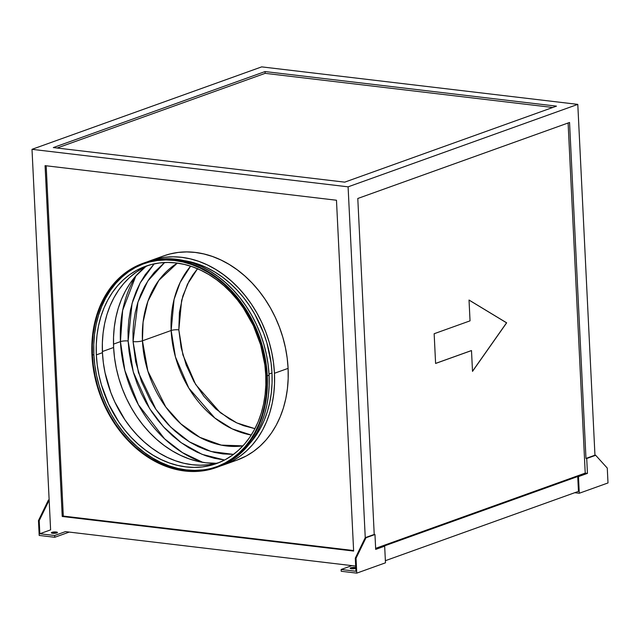 <?xml version="1.0" encoding="UTF-8"?>
<svg xmlns="http://www.w3.org/2000/svg" width="640" height="640" viewBox="0 0 640 640"><rect width="100%" height="100%" fill="white"/><g stroke="black" fill="none" stroke-linecap="round" stroke-linejoin="round"><path stroke-width="0.96" d="M120.448 341.624A5.504 1.248 177.2 0 1 128.128 340.992L133.272 371.968L149.616 408.584L163.456 426.8L181.216 442.728L202.112 454.368L224.592 460.016L214.472 458.312L205.672 455.72L196.984 452.12L188.504 447.56L180.312 442.072L172.48 435.712L165.08 428.544L158.2 420.64L151.888 412.064L146.216 402.912L141.232 393.264L136.992 383.216L133.536 372.864L130.888 362.312L129.08 351.648L128.128 340.992A5.504 1.248 -2.8 0 0 120.448 341.624A116.744 91.24 -109.7 0 0 202.768 462.352L182.472 452.64L164.528 438.784L138.368 404.696L124.88 370.544L120.448 341.624L113.496 344.12L120.448 341.624L122.648 310.376L135.856 275.936A116.744 91.24 -109.7 0 0 120.448 341.624M233.512 460.392L234.256 460.368M142.448 340.808L143.088 322.088L147.912 301.256L158.864 280.336L177.328 263.112A98.408 76.904 70.3 0 0 142.448 340.808L171.16 330.496A98.408 76.904 -109.7 0 0 251.24 435.048L232.176 428.856L214.776 417.968L188.824 388.12L175.432 356.904L171.16 330.496A5.504 1.248 177.2 0 1 178.832 329.864L182.896 354.888L195.632 384.472L220.32 412.688L236.848 422.92L254.928 428.664L243.592 425.68L236.344 422.68L229.264 418.864L215.872 408.976L203.944 396.384L193.944 381.584L186.24 365.136L181.136 347.672L178.832 329.864A5.504 1.248 -2.8 0 0 171.16 330.496L174.064 299.464L180.152 282.448L190.616 266.176A98.408 76.904 -109.7 0 0 171.16 330.496L142.448 340.808A6.72 1.52 177.2 0 1 133.064 341.576A6.72 1.52 -2.8 0 0 142.448 340.808A98.408 76.904 70.3 0 0 242.928 445.864L221.256 445.112L199.824 437.328L180.856 423.856L165.752 406.936L147.88 371.168L142.448 340.808M164.624 262.528L147.816 281.024L137.936 302.184L133.064 341.576L138.456 372.64L155.904 409.312L170.688 427.072L189.44 441.872L211.032 451.496L233.496 454.392L223.016 453.928L214.664 452.448L206.352 450L198.144 446.6L190.128 442.288L182.384 437.104L174.976 431.096L167.992 424.32L161.48 416.848L155.52 408.744L150.16 400.096L141.448 381.48L135.672 361.728L133.064 341.576L132.984 331.6L133.72 321.816L135.272 312.32L137.616 303.208L140.736 294.56L144.6 286.456L149.176 278.984L154.408 272.216L164.624 262.528M56.208 532L56.256 533.112L56.208 532L57.424 532.392L56.88 532.936L52.616 533.288A3.056 0.696 177.2 0 1 51.36 532.792A3.056 0.696 177.2 0 1 53.008 532.088A3.056 0.696 177.2 0 1 56.208 532A3.056 0.696 177.2 0 1 57.464 532.496A3.056 0.696 177.2 0 1 55.808 533.192A3.056 0.696 177.2 0 1 52.616 533.288L51.392 532.888L51.944 532.352L56.208 532M355.816 567.616L355.008 567.456L355.064 568.568L355.008 567.456L351.144 567.688L350.2 568.352L351.424 568.744A3.056 0.696 177.2 0 1 350.16 568.248A3.056 0.696 177.2 0 1 351.816 567.552A3.056 0.696 177.2 0 1 355.008 567.456A3.056 0.696 177.2 0 1 355.76 567.6M113.616 347.496A107.88 84.312 -109.7 0 0 216.376 463.272L205.92 462.792L197.352 461.272L188.816 458.76L180.392 455.272L172.168 450.84L164.224 445.52L156.624 439.36L149.456 432.408L142.776 424.736L136.656 416.424L131.16 407.544L126.328 398.192L122.216 388.448L118.856 378.408L116.288 368.168L114.536 357.832L113.616 347.496L113.536 337.264L114.288 327.224L115.88 317.48L118.288 308.12L121.488 299.248L125.456 290.936L130.144 283.264L135.52 276.32L145.768 266.568A107.88 84.312 -109.7 0 0 113.616 347.496L102.392 351.528L113.616 347.496M148.712 265.248A104.824 81.92 -109.7 0 0 102.448 352.688L96.344 354.88A104.824 81.92 70.3 0 1 145.632 266.264A104.824 81.92 70.3 0 1 265.752 374.984L264.856 364.936L260.656 344.944L253.4 325.72L243.36 308.008L237.416 299.928L230.928 292.48L223.96 285.72L216.576 279.736L208.856 274.56L200.864 270.264L192.68 266.872L184.384 264.432L176.064 262.952L167.784 262.456L159.632 262.952L151.688 264.424L144.024 266.872L136.72 270.256L129.84 274.552L123.456 279.728L117.624 285.712L112.408 292.464L107.848 299.92L103.992 307.992L100.888 316.616L98.544 325.712L97 335.176L96.264 344.928L96.344 354.88L97.24 364.92L98.944 374.968L101.44 384.912L108.696 404.136L118.736 421.848L124.68 429.928L131.168 437.376L138.136 444.136L145.52 450.128L153.24 455.296L161.232 459.592L169.416 462.984L177.712 465.424L186.032 466.904L194.312 467.4L202.464 466.904L210.408 465.432L218.072 462.992L225.376 459.6L232.256 455.304L238.64 450.136L244.472 444.144L249.688 437.392L254.248 429.944L258.104 421.864L261.216 413.24L263.552 404.152L265.096 394.68L265.832 384.928L265.752 374.984A104.824 81.92 70.3 0 1 216.464 463.592A104.824 81.92 70.3 0 1 96.344 354.88L102.448 352.688A104.824 81.92 -109.7 0 0 219.488 462.416M203.088 469.88L194.704 470.384L186.184 469.88L177.608 468.36L169.072 465.84L160.656 462.352L152.432 457.928L144.48 452.608L136.888 446.44L129.712 439.496L123.04 431.824L116.92 423.512L111.416 414.632L106.592 405.28L102.472 395.536L99.12 385.496L96.552 375.256L94.8 364.92L93.872 354.584L93.792 344.344L94.552 334.312L96.136 324.568L98.544 315.208L101.752 306.336L105.712 298.024L110.408 290.352L115.776 283.408L121.776 277.24L128.352 271.92L135.432 267.496L143.888 263.656A107.88 84.312 -109.7 0 0 93.872 354.584L92.44 355.096A107.88 84.312 70.3 0 1 143.168 263.904A107.88 84.312 70.3 0 1 266.784 375.792L266.872 386.024L266.112 396.064L264.52 405.808L262.112 415.16L258.912 424.04L254.944 432.352L250.256 440.016L244.88 446.968L238.88 453.136L232.312 458.456L225.232 462.88L217.712 466.36L209.832 468.88L201.656 470.392L193.264 470.904L184.744 470.392L176.176 468.872L167.64 466.36L159.216 462.872L150.992 458.448L143.048 453.12L135.448 446.96L128.28 440.008L121.6 432.336L115.48 424.024L109.984 415.152L105.152 405.792L101.04 396.048L97.68 386.008L95.12 375.776L93.36 365.432L92.44 355.096L92.36 344.864L93.112 334.824L94.704 325.08L97.112 315.728L100.312 306.848L104.28 298.536L108.968 290.872L114.344 283.92L120.344 277.752L126.912 272.432L133.992 268.008L141.512 264.528L149.392 262.008L157.568 260.496L165.96 259.984L174.48 260.496L183.048 262.016L191.584 264.528L200.008 268.016L208.232 272.44L216.176 277.768L223.776 283.928L230.944 290.88L237.624 298.552L243.744 306.864L249.24 315.736L254.072 325.096L258.184 334.84L261.544 344.88L264.112 355.112L265.864 365.448L266.784 375.792A107.88 84.312 70.3 0 1 216.064 466.984A107.88 84.312 70.3 0 1 92.44 355.096L93.872 354.584A107.88 84.312 -109.7 0 0 216.776 466.72M163.712 255.88L170.04 253.952L178.264 252.424L186.696 251.92L195.264 252.432L203.888 253.96L212.472 256.488L220.936 259.992L229.208 264.44L237.2 269.792L244.84 275.992L252.056 282.984L258.768 290.696L264.92 299.056L270.456 307.984L275.312 317.392L279.448 327.192L282.824 337.288L285.4 347.584L287.168 357.976L288.096 368.376A108.488 84.792 -109.7 0 0 163.776 255.856L150.136 260.752A108.488 84.792 70.3 0 1 274.456 373.272L288.096 368.376L288.176 378.672L287.416 388.768L285.816 398.568L283.4 407.976L280.176 416.896L276.192 425.256L271.472 432.968L266.072 439.96L260.032 446.16L253.424 451.504L246.304 455.96L237.016 460.104M230.128 462.16A108.488 84.792 -109.7 0 0 237.08 460.088A108.488 84.792 -109.7 0 0 288.096 368.376L274.456 373.272A108.488 84.792 70.3 0 1 223.448 464.976A108.488 84.792 70.3 0 1 220.736 465.888L232.672 460.848L239.784 456.4L246.392 451.056L252.432 444.856L257.832 437.864L262.552 430.152L266.536 421.792L269.76 412.872L272.184 403.464L273.776 393.664L274.544 383.568L274.456 373.272L273.528 362.872L271.768 352.48L269.184 342.184L265.808 332.088L261.672 322.288L256.816 312.88L251.28 303.952L245.128 295.592L238.416 287.88L231.2 280.888L223.56 274.688L215.568 269.336L207.296 264.888L198.832 261.384L190.248 258.856L181.632 257.328L173.064 256.816L164.624 257.32L156.4 258.848L147.464 261.776A108.488 84.792 70.3 0 1 150.136 260.752M271.984 372.976A105.432 82.4 -109.7 0 0 184.136 260.616L198.488 264.24L206.72 267.648L214.76 271.976L222.528 277.176L229.952 283.2L236.96 289.992L243.488 297.488L249.464 305.616L254.84 314.288L263.584 332.96L266.864 342.768L271.088 362.872L271.984 372.976L269.008 374.048L271.984 372.976L272.072 382.984L271.328 392.792L269.776 402.32L267.424 411.456L264.296 420.136L260.416 428.256L255.832 435.752L249.768 443.464A105.432 82.4 -109.7 0 0 271.984 372.976M216.264 467.56A108.488 84.792 70.3 0 1 91.944 355.04L92.872 365.432L94.64 375.832L97.216 386.128L100.592 396.224L104.728 406.024L109.592 415.432L115.12 424.36L121.272 432.72L127.984 440.432L135.2 447.416L142.84 453.624L150.832 458.968L159.104 463.424L167.576 466.928L176.16 469.456L184.776 470.984L193.344 471.496L201.776 470.992L210 469.464L217.928 466.936L225.488 463.432L232.608 458.976L239.216 453.632L245.256 447.432L250.656 440.44L255.376 432.728L259.36 424.368L262.584 415.448L265 406.04L266.6 396.24L267.36 386.144L267.28 375.848A108.488 84.792 70.3 0 1 216.264 467.56L218.064 466.912A108.488 84.792 -109.7 0 0 269.072 375.2A108.488 84.792 -109.7 0 0 144.752 262.688L142.96 263.328A108.488 84.792 70.3 0 1 267.28 375.848L269.072 375.2L267.28 375.848L266.352 365.456L264.584 355.056L262.008 344.76L258.632 334.664L254.496 324.864L249.64 315.456L244.104 306.528L237.952 298.168L231.24 290.456L224.024 283.464L216.384 277.264L208.392 271.92L200.12 267.464L191.656 263.96L183.072 261.432L174.448 259.904L165.88 259.392L157.448 259.896L149.224 261.424L141.296 263.952L133.736 267.456L126.616 271.912L120.008 277.256L113.976 283.456L108.568 290.448L103.856 298.16L99.864 306.52L96.648 315.44L94.224 324.848L92.624 334.648L91.864 344.744L91.944 355.04A108.488 84.792 70.3 0 1 142.96 263.328M375.64 548.344L585.224 473.112L568.096 122.992L585.224 473.112L587.448 473.376L577.736 476.512L578.456 491.376L385.376 560.688L578.456 491.376L577.736 476.512L383.92 546.08L577.736 476.512L578.472 476.6L579.288 493.248L574.744 492.712L579.288 493.248L578.472 476.6L587.448 473.376L585.224 473.112L375.64 548.344M471.496 350.576L435.6 363.456L434.152 333.728L470.04 320.848L469.024 300.032L506.656 322.824L472.512 371.384L471.496 350.576L472.512 371.384L506.656 322.824L469.024 300.032L470.04 320.848L434.152 333.728L435.6 363.456L471.496 350.576M608 482.944L579.288 493.248L608 482.944L607.272 468.08L608 482.944M569.544 122.472L357.792 198.48L374.224 534.44L365.248 537.656L348.096 186.84L577.792 104.384L594.952 455.208L585.976 458.424L569.544 122.472L585.976 458.424L586.72 458.512L587.448 473.376L586.72 458.512L595.688 455.296L607.272 468.08L595.688 455.296L594.952 455.208L577.792 104.384L348.096 186.84L32 149.328L50.608 529.88L39.848 533.744L54.664 535.504L65.432 531.632L355.688 566.08L351.888 565.632L341.12 569.496L355.936 571.256L355.296 558.168L355.936 571.256L341.12 569.496L351.888 565.632L65.432 531.632L54.664 535.504L39.848 533.744L39.208 520.664L49.16 500.144L48.416 500.056L38.464 520.576L39.208 520.664L38.464 520.576L39.192 535.44L54.752 537.288L39.192 535.44L38.464 520.576L48.416 500.056L49.16 500.144L50.608 529.88L39.848 533.744L39.208 520.664L49.16 500.144L32 149.328L261.696 66.872L32 149.328L348.096 186.84L365.248 537.656L355.296 558.168L365.248 537.656L365.992 537.744L356.04 558.256L355.296 558.168L356.04 558.256L356.768 573.128L341.208 571.28L341.12 569.496L341.208 571.28L356.768 573.128L385.48 562.816L384.664 546.168L375.688 549.392L374.968 534.528L374.224 534.44L357.792 198.48L569.544 122.472M69.232 532.088L54.752 537.288L54.664 535.504L54.752 537.288L69.232 532.088M261.696 66.872L577.792 104.384L261.696 66.872M265.072 71.56L53.32 147.576L344.72 182.152L556.472 106.144L265.072 71.56L265.16 73.344L57.12 148.024L265.16 73.344L265.072 71.56L556.472 106.144L344.72 182.152L53.32 147.576L265.072 71.56M45.072 165.656L336.472 200.24L353.632 551.056L62.232 516.48L45.072 165.656L336.472 200.24L353.632 551.056L62.232 516.48L63.312 516.088L353.608 550.544L63.312 516.088L62.232 516.48L45.072 165.656M46.176 165.792L63.312 516.088L46.176 165.792M383.92 546.08L384.664 546.168L383.92 546.08M552.76 107.472L265.16 73.344L552.76 107.472M144.688 262.712L151.016 260.784L159.24 259.256L167.68 258.744L176.248 259.256L184.864 260.784L193.448 263.312L201.912 266.824L210.184 271.272L218.184 276.624L225.816 282.824L233.032 289.816L239.744 297.528L245.896 305.888L251.432 314.816L256.288 324.224L260.424 334.024L263.8 344.12L266.384 354.416L268.144 364.808L269.072 375.2L269.16 385.496L268.4 395.592L266.8 405.392L264.376 414.8L261.152 423.728L257.168 432.088L252.448 439.8L247.048 446.784L241.016 452.984L234.4 458.336L227.288 462.784L217.992 466.936M216.512 463.24L208.568 464.712L200.416 465.208L192.136 464.712L183.808 463.24L175.52 460.792L167.336 457.408L159.344 453.104L151.616 447.936L144.24 441.944L137.272 435.192L130.784 427.736L124.84 419.664L114.8 401.944L110.8 392.48L105.048 372.776L103.344 362.728L102.448 352.688L102.368 342.736L103.104 332.984L104.648 323.52L106.984 314.424L110.096 305.8L113.952 297.728L118.512 290.28L123.728 283.52L129.56 277.536L135.944 272.368L142.824 268.064M374.224 534.44L365.248 537.656L374.224 534.44M365.992 537.744L356.04 558.256L356.768 573.128L385.48 562.816L384.664 546.168L375.688 549.392L374.968 534.528L365.992 537.744M355.792 568.352A3.056 0.696 177.2 0 1 351.424 568.744L355.992 568.264M49.144 499.8L48.416 500.056L49.144 499.8M594.952 455.208L585.976 458.424L594.952 455.208M197.696 268.568L193.072 274.552L189.032 281.152L182.856 295.96L179.416 312.408L178.832 329.864L181.624 300.36L187.472 284.192L197.528 268.76M154.176 263.856L145.176 274.76L140.336 282.664L136.248 291.24L132.944 300.392L130.464 310.04L128.824 320.088L128.04 330.432L128.128 340.992L132.072 303.384L140.208 282.896L154.176 263.856M469.024 300.08L506.656 322.824L472.504 371.248L506.56 322.816L469.024 300.08M471.392 350.568L435.6 363.416L471.392 350.568M237.08 460.088L223.448 464.976"/></g></svg>
